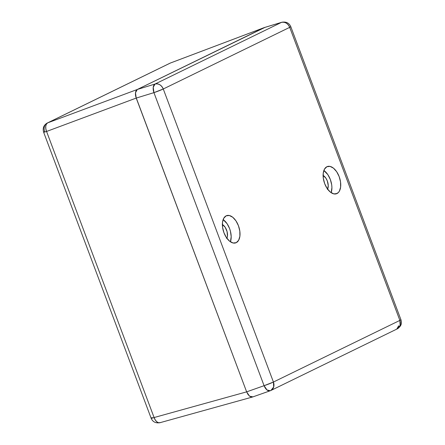 <?xml version="1.0" encoding="UTF-8"?>
<svg xmlns="http://www.w3.org/2000/svg" width="445" height="445" viewBox="0 0 445 445"><rect width="100%" height="100%" fill="white"/><g stroke="black" fill="none" stroke-linecap="round" stroke-linejoin="round"><path stroke-width="0.67" d="M323.109 175.436A8.399 4.678 -108.2 0 1 327.615 189.164M331.158 192.696A14.362 7.999 71.8 0 0 323.871 170.491L327.854 174.646L330.335 179.513L331.714 184.914L331.914 187.562L331.158 192.696M336.976 193.558L335.814 193.942L338.289 192.613L339.363 191.189L340.614 187.134L340.547 182.016L339.168 176.615L336.687 171.753L333.483 168.166L330.045 166.402L326.891 166.73A14.362 7.999 -108.2 0 1 327.459 166.497A14.362 7.999 -108.2 0 1 339.357 177.132A14.362 7.999 -108.2 0 1 336.976 193.558A14.362 7.999 -108.2 0 1 336.409 193.792A14.362 7.999 -108.2 0 1 324.505 183.156A14.362 7.999 -108.2 0 1 326.891 166.73L324.505 169.1L323.248 173.155L323.315 178.273L324.694 183.674L327.175 188.535L330.379 192.123L333.822 193.887L336.976 193.558M230.427 241.802A14.362 7.999 71.8 0 0 223.145 219.596L227.122 223.752L229.603 228.619L230.449 231.305L231.189 236.668L230.427 241.802M236.245 242.664L235.082 243.048L236.245 242.664A14.362 7.999 -108.2 0 1 235.678 242.898A14.362 7.999 -108.2 0 1 223.779 232.262A14.362 7.999 -108.2 0 1 226.16 215.836A14.362 7.999 -108.2 0 1 226.728 215.603A14.362 7.999 -108.2 0 1 238.631 226.238A14.362 7.999 -108.2 0 1 236.245 242.664L238.631 240.294L239.888 236.239L239.822 231.122L238.442 225.721L235.961 220.859L232.757 217.271L229.314 215.508L226.16 215.836L223.774 218.206L222.522 222.261L222.589 227.378L223.969 232.78L226.449 237.641L229.653 241.229L233.091 242.992L236.245 242.664M222.383 224.541A8.399 4.678 -108.2 0 1 226.883 238.27M252.638 396.979L270.326 390.721L267.011 389.981L264.08 385.698L273.425 382.044L273.681 387.017L270.86 390.499A7.304 6.046 64 0 1 270.326 390.721A7.304 3.966 -109.4 0 1 270.087 390.821A7.304 3.966 -109.4 0 1 264.08 385.698L153.931 92.643L153.236 87.281L155.044 84.027L281.49 22.384L264.158 27.634L281.49 22.384A7.304 4.166 -106.8 0 1 281.835 22.25L264.358 27.551L170.552 62.968A7.304 3.866 69.3 0 0 170.363 63.045L47.687 122.853A7.304 4.289 69.6 0 0 46.569 131.464L136.215 98.078L246.636 391.856L154.098 417.543L46.569 131.464L154.098 417.543C151.016 418.506 150.393 418.517 152.218 417.571L151.144 418.25A7.304 0.462 -20.6 0 0 154.098 417.543L246.636 391.856L247.898 394.326L249.523 396.15L251.275 397.046L252.877 396.879L249.523 396.15L252.877 396.879L251.275 397.046L249.523 396.15L247.898 394.326L246.636 391.85L249.523 396.15L246.636 391.856L264.08 385.698L246.636 391.85L136.215 98.078L153.931 92.643A7.304 3.955 -107.1 0 1 155.044 84.027L137.327 89.462L135.48 92.732L136.215 98.078L246.636 391.85L135.786 96.715L135.408 93.99L135.714 91.609L137.327 89.462L155.044 84.027C158.659 83.393 161.396 85.051 163.27 88.989L153.931 92.643L136.215 98.078L46.569 131.464A7.304 0.462 159.4 0 1 43.616 132.176A7.304 0.462 159.4 0 1 44.689 131.498A7.304 6.046 64 0 1 47.248 123.043A7.304 6.046 64 0 1 47.687 122.853L170.363 63.045A7.304 6.046 -116 0 0 169.929 63.235L47.248 123.043L47.687 122.853L46.413 124.083L45.757 126.146L45.813 128.739L46.569 131.464C43.488 132.426 42.859 132.438 44.689 131.498M264.931 27.412L137.327 89.467L136.114 90.669L135.475 92.727L135.514 95.33L136.215 98.078L135.475 92.727L137.327 89.467L47.687 122.853L137.327 89.467L264.163 27.634L170.363 63.045L264.163 27.634L137.327 89.462L264.925 27.412M290.785 26.667L289.712 27.351C287.843 23.407 285.1 21.755 281.49 22.384L281.835 22.25C286.191 21.516 289.172 22.99 290.785 26.667A7.304 0.462 159.4 0 1 289.712 27.351A7.304 6.046 -116 0 0 281.49 22.384L155.044 84.027A7.304 6.046 64 0 1 163.27 88.989A7.304 0.462 159.4 0 1 153.931 92.643L264.08 385.698A7.304 0.462 -20.6 0 0 273.425 382.044A7.304 6.046 64 0 1 270.86 390.499L397.302 328.855L400.122 325.378L399.866 320.406L400.939 319.721L290.785 26.667M398.659 325.801L396.768 329.078M222.266 224.48L225.148 227.239L227.095 231.656L227.445 236.234L226.711 238.603M399.866 320.406L273.425 382.044L163.27 88.989L289.712 27.351L399.866 320.406A7.304 0.462 -20.6 0 0 400.939 319.721C401.535 322.047 402.53 325.345 397.302 328.855A7.304 6.046 -116 0 0 399.866 320.406L273.425 382.044L163.27 88.989L289.712 27.351L399.866 320.406M322.998 175.374L325.879 178.134L327.331 180.982L328.254 185.682L327.442 189.498M252.665 396.968L159.933 422.717A7.304 4.255 74.5 0 1 154.098 417.543L155.299 420.03L156.907 421.86L158.676 422.75L160.339 422.566M270.087 390.821L270.86 390.499M47.248 123.043C43.727 125.084 42.52 128.127 43.616 132.176L151.144 418.25C152.718 421.871 155.644 423.356 159.933 422.717"/></g></svg>

